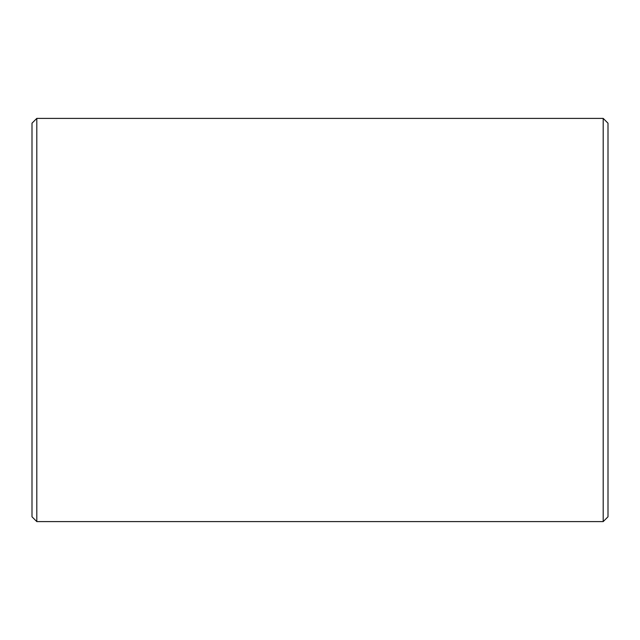 <?xml version="1.0" encoding="UTF-8"?>
<svg xmlns="http://www.w3.org/2000/svg" width="640" height="640" viewBox="0 0 640 640"><rect width="100%" height="100%" fill="white"/><g stroke="black" fill="none" stroke-linecap="round" stroke-linejoin="round"><path stroke-width="0.96" d="M32 516.8L32 123.2L36.8 118.4L36.8 521.6L32 516.8M603.2 118.4L608 123.2L608 516.8L603.2 521.6L603.2 118.4L36.8 118.4M603.2 521.6L36.8 521.6"/></g></svg>
